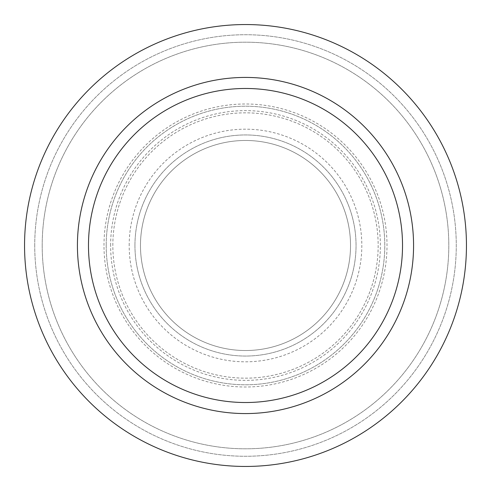 <?xml version="1.0" encoding="UTF-8"?>
<svg xmlns="http://www.w3.org/2000/svg" width="491" height="491" viewBox="0 0 491 491"><rect width="100%" height="100%" fill="white"/><g stroke="black" fill="none" stroke-linecap="round" stroke-linejoin="round"><path stroke-width="0.37" stroke-dasharray="2.46 1.84" d="M24.55 245.5A220.95 220.95 0 0 1 355.975 54.151A220.95 220.95 0 0 1 355.975 436.849A220.95 220.95 0 0 1 24.55 245.5A220.95 220.95 0 0 1 355.975 54.151A220.95 220.95 0 0 1 355.975 436.849A220.95 220.95 0 0 1 24.55 245.5A220.95 220.95 0 0 1 355.975 54.151A220.95 220.95 0 0 1 355.975 436.849A220.95 220.95 0 0 1 24.55 245.5M34.732 245.5A210.768 210.768 0 0 1 350.887 62.971A210.768 210.768 0 0 1 350.887 428.029A210.768 210.768 0 0 1 34.732 245.5A210.768 210.768 0 0 1 350.887 62.971A210.768 210.768 0 0 1 350.887 428.029A210.768 210.768 0 0 1 34.732 245.5M112.838 245.5A132.662 132.662 0 0 1 311.834 130.612A132.662 132.662 0 0 1 311.834 360.388A132.662 132.662 0 0 1 112.838 245.5A132.662 132.662 0 0 1 311.834 130.612A132.662 132.662 0 0 1 311.834 360.388A132.662 132.662 0 0 1 112.838 245.5M140.475 245.5A105.025 105.025 0 0 1 298.012 154.548A105.025 105.025 0 0 1 298.012 336.452A105.025 105.025 0 0 1 140.475 245.5A105.025 105.025 0 0 1 298.012 154.548A105.025 105.025 0 0 1 298.012 336.452A105.025 105.025 0 0 1 140.475 245.5M134.945 245.5A110.555 110.555 0 0 1 300.774 149.761A110.555 110.555 0 0 1 300.774 341.239A110.555 110.555 0 0 1 134.945 245.5A110.555 110.555 0 0 1 300.774 149.761A110.555 110.555 0 0 1 300.774 341.239A110.555 110.555 0 0 1 134.945 245.5M106.203 245.5A139.297 139.297 0 0 1 315.148 124.867A139.297 139.297 0 0 1 315.148 366.133A139.297 139.297 0 0 1 106.203 245.5A139.297 139.297 0 0 1 315.148 124.867A139.297 139.297 0 0 1 315.148 366.133A139.297 139.297 0 0 1 106.203 245.5M129.182 245.5A116.318 116.318 0 0 1 303.659 144.765A116.318 116.318 0 0 1 303.659 346.235A116.318 116.318 0 0 1 129.182 245.5M42.195 245.5A203.305 203.305 0 0 1 347.155 69.434A203.305 203.305 0 0 1 347.155 421.566A203.305 203.305 0 0 1 42.195 245.5A203.305 203.305 0 0 1 347.155 69.434A203.305 203.305 0 0 1 347.155 421.566A203.305 203.305 0 0 1 42.195 245.5M103.994 245.5A141.506 141.506 0 0 1 316.253 122.953A141.506 141.506 0 0 1 316.253 368.047A141.506 141.506 0 0 1 103.994 245.5M110.628 245.5A134.872 134.872 0 0 1 312.939 128.697A134.872 134.872 0 0 1 312.939 362.303A134.872 134.872 0 0 1 110.628 245.5"/><path stroke-width="0.74" d="M88.484 245.5A157.016 157.016 0 0 1 324.011 109.518A157.016 157.016 0 0 1 324.011 381.482A157.016 157.016 0 0 1 88.484 245.5M77.425 245.5A168.075 168.075 0 0 1 329.535 99.943A168.075 168.075 0 0 1 329.535 391.057A168.075 168.075 0 0 1 77.425 245.5M24.55 245.5A220.95 220.95 0 0 1 355.975 54.151A220.95 220.95 0 0 1 355.975 436.849A220.95 220.95 0 0 1 24.55 245.5"/></g></svg>
